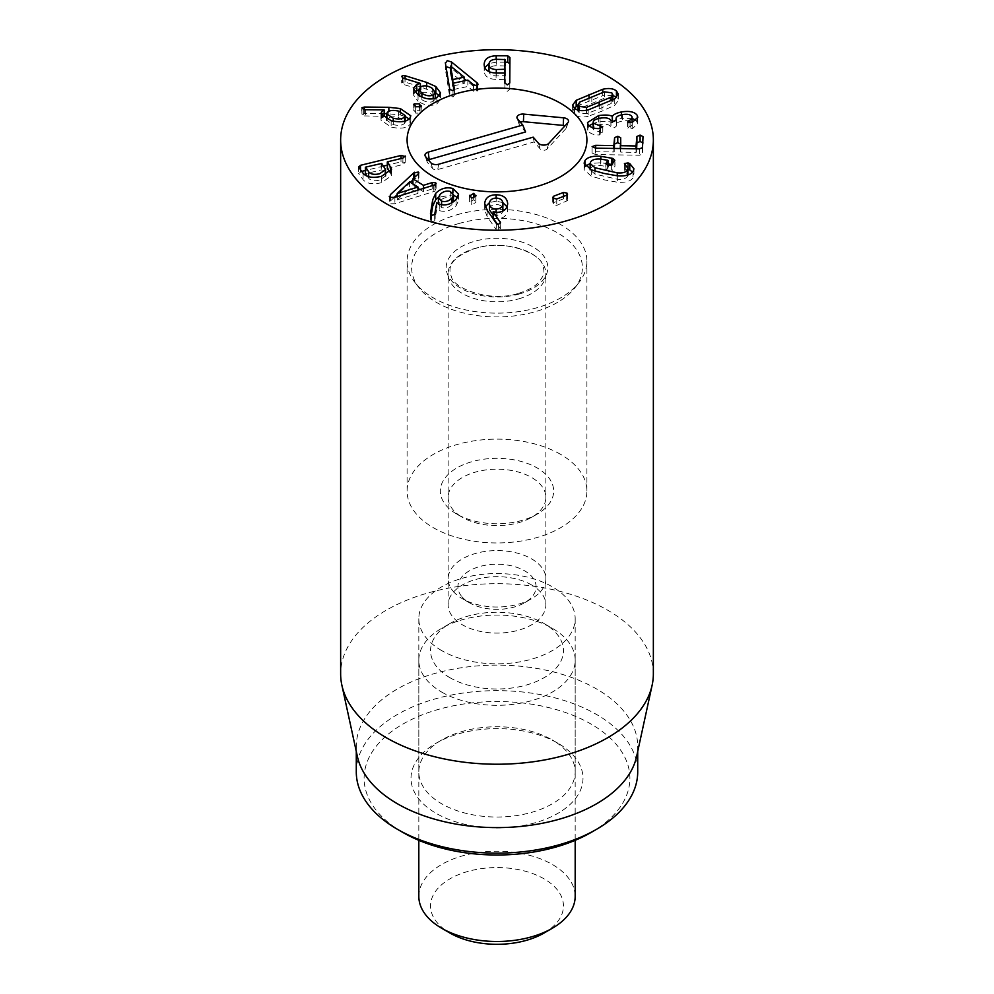<?xml version="1.0" encoding="UTF-8"?>
<svg xmlns="http://www.w3.org/2000/svg" width="994" height="994" viewBox="0 0 994 994"><rect width="100%" height="100%" fill="white"/><g stroke="black" fill="none" stroke-linecap="round" stroke-linejoin="round"><path stroke-width="0.75" stroke-dasharray="4.97 3.73" d="M496.13 212.306L496.13 215.412C500.429 215.226 502.703 213.399 502.927 209.958C502.716 206.503 500.454 204.677 496.155 204.466C491.918 204.677 489.682 206.503 489.446 209.945M502.84 202.59L496.155 201.161L496.155 198.079L496.155 204.466M493.123 214.928L496.13 215.412M484.699 203.621L484.699 210.007L487.159 216.58L496.304 229.713L498.392 230.732L500.516 229.105L497.398 224.172M500.131 223.725L500.516 229.105M493.123 218.133L497.05 218.717C503.536 218.494 507.077 215.623 507.685 210.132L507.052 206.876M493.223 211.66L493.223 218.046M497.05 212.331L497.05 218.717M507.685 203.745L507.685 210.132M496.155 201.161L489.557 202.552M485.333 206.802L484.699 210.007M471.765 198.079L471.765 204.466L475.815 202.552L475.964 195.396M469.74 196.737L469.59 202.441L469.59 196.054M473.753 197.893L473.753 199.757L469.74 201.707L471.765 204.466M475.815 196.166L475.815 202.552L473.753 199.757M397.202 199.831L417.965 193.42L409.64 188.288L397.202 199.831L397.202 196.626M397.302 196.588L397.302 199.881M417.965 190.177L417.965 193.42M409.64 181.902L409.64 188.288M413.628 178.212L412.92 179.989M414.56 177.354L413.628 179.33M410.385 182.362L397.202 194.675M394.096 197.57L390.443 200.987L389.946 203.795L394.891 203.72L434.925 191.171L435.534 189.009L432.204 188.959L423.444 191.718L419.953 189.568M390.443 197.657L390.443 200.987M389.25 196.414L389.946 203.795M394.891 197.346L394.891 203.72M433.695 185.294L433.695 191.68M436.105 183.443L436.105 189.817L435.534 184.399M432.204 185.766L432.204 188.959M423.444 188.487L423.444 191.718M417.965 188.338L412.92 185.244L418.238 180.374L418.337 178.423L414.56 178.634M412.92 183.927L412.92 185.244M418.238 173.987L418.238 180.374M418.896 172.881L418.896 179.268L418.337 173.888M387.225 118.907L386.741 120.262L393.264 124.648C398.855 125.878 402.657 125.393 404.67 123.194L405.142 121.877L398.544 117.491C392.978 116.261 389.201 116.733 387.225 118.907L387.225 112.521M393.264 121.181L393.264 124.648M404.67 121.193L404.67 123.194M398.544 111.104L398.544 117.491M400.321 111.626L400.321 114.944L386.753 113.651M384.169 113.627L364.351 113.403L361.766 114.558L361.766 108.172M361.928 108.607L361.928 114.124L363.68 115.888L384.169 116.335M365.531 109.713L365.531 116.099M384.082 109.862L384.082 116.248M381.609 115.702L380.926 120.088L391.139 127.108C400.644 129.083 406.919 128.201 409.938 124.486L410.783 122.163L409.155 118.969M382.765 117.006L381.609 118.1M391.139 120.721L391.139 127.108M409.938 118.1L409.938 124.486M405.142 116.509L400.321 114.944M414.2 105.774L413.715 111.129L413.715 104.755M419.406 107.302L419.406 110.235L414.2 110.235L415.666 113.13L420.934 113.13L421.406 105.886M415.666 106.756L415.666 113.13M420.934 106.743L420.934 113.13L419.406 110.235M450.742 66.039L450.605 72.45M453.426 85.832L464.273 83.533L450.742 72.413M464.273 80.849L464.273 83.533M476.996 85.521L476.996 89.162L466.285 80.427M477.741 84.999L477.741 89.92L476.996 89.162M464.273 78.774L450.605 67.691M451.524 66.685L451.524 68.375M445.424 63.281L445.424 69.667L449.462 95.002L453.016 97.014L454.382 95.262L453.575 90.454M446.095 67.493L445.424 69.667M449.462 88.615L449.462 95.002M454.382 89.547L454.42 95.61L454.42 89.224M453.426 89.535L467.851 86.478L473.542 91.2L476.598 92.02L477.741 89.92L477.977 90.703L477.977 84.328M467.851 80.092L467.851 86.478M473.542 84.813L473.542 91.2M505.039 65.964L496.354 65.703C491.595 65.815 489.135 67.517 488.998 70.773C489.098 74.041 491.521 75.743 496.292 75.892L504.977 75.656M496.354 59.317L496.354 65.703M496.292 73.034L496.292 75.892M504.927 83.334L504.89 89.261L507.3 91.311L509.785 89.274L509.91 63.517M505.039 62.187L496.192 62.175L489.073 63.541M496.192 59.317L496.192 62.175M484.153 64.386L484.153 70.76C484.401 76.215 488.365 79.098 496.081 79.408L504.952 79.682M484.823 67.617L484.153 70.76M496.081 73.034L496.081 79.408M421.058 92.989L418.921 95.635L421.891 99.698C425.892 102.258 429.656 102.829 433.185 101.4L435.248 98.828L432.253 94.716C428.265 92.156 424.525 91.572 421.058 92.989L421.058 86.602M421.891 97.089L421.891 99.698M433.185 98.704L433.185 101.4M432.253 88.329L432.253 94.716M435.844 92.914L420.561 86.876M420.375 86.826L405.055 82.067L402.346 82.067L401.651 82.937L401.651 76.55M402.346 77.594L402.495 84.092L420.363 89.795L418.921 90.044M403.974 78.389L403.974 84.776M420.363 83.409L420.363 89.795M420.375 86.987L420.375 89.895M418.052 94.939L418.052 101.313C424.947 105.575 431.21 106.457 436.851 103.948L440.541 99.301L439.199 95.958M414.846 92.032L413.479 95.039L418.052 101.313M436.851 97.561L436.851 103.948M367.233 176.249L368.662 178.212C370.712 180.697 374.365 181.33 379.633 180.125L385.56 175.988L381.696 169.825L365.432 173.764M368.662 176.708L368.662 178.212M384.926 167.874L384.926 174.261M387.337 168.458L402.893 164.47L405.217 162.382L400.992 161.86L387.3 165.178M383.622 166.073L365.394 170.496M361.717 171.39L358.61 173.503L363.096 179.678C366.562 183.666 372.7 184.673 381.51 182.71L391.586 175.652L390.133 172.31M358.436 166.669L358.436 173.043L358.61 167.129M363.096 173.291L363.096 179.678M381.51 176.323L381.51 182.71M390.642 171.751L390.642 172.993M405.39 156.493L405.217 162.382M441.597 204.752L441.597 207.56C445.573 208.529 449.027 207.498 451.959 204.503L453.438 201.844M451.959 202.788L451.959 204.503M453.512 201.161L450.27 197.831C446.343 196.899 442.914 197.93 439.969 200.937L438.404 204.279L441.597 207.56M450.27 191.444L450.27 197.831M439.969 194.551L439.969 200.937M431.234 215.313L430.414 220.556L430.414 214.17M430.427 214.381L430.427 220.333L431.483 221.774L434.664 220.904L436.776 209.187L439.795 210.74C445.747 212.244 451.164 210.629 456.047 205.907L458.569 200.589L457.464 197.607M435.173 213.462L435.173 219.848M436.776 202.801L436.776 209.187M436.925 202.751L436.925 209.138M439.795 204.354L439.795 210.74M456.047 199.521L456.047 205.907M452.891 192.998L452.891 194.886L438.466 197.284M453.512 195.097L452.891 194.886M553.596 198.539L553.323 204.702L556.752 205.373L567.574 200.564L566.978 199.471L563.499 198.825L553.596 202.614M552.701 197.259L552.701 203.646L553.323 204.702L553.323 198.315M556.752 198.986L556.752 205.373M566.655 195.197L566.655 201.571M566.978 195.035L566.978 199.471M563.499 196.402L563.499 198.825M584.981 165.65L584.087 169.552L591.331 176.249L603.967 179.802L617.349 182.2C625.276 182.809 630.482 181.38 632.992 177.938L633.936 175.18L632.582 172.074M632.992 171.564L632.992 177.938M628.059 169.315L624.294 170.285L624.294 163.898M625.325 165.079L625.325 171.465L627.947 174.845M624.418 164.308L624.418 169.899L625.325 171.465M627.301 175.18L627.301 176.646C625.537 178.845 622.182 179.703 617.249 179.218L594.971 174.124L590.113 169.862L590.66 168.259C592.25 166.023 595.543 165.091 600.55 165.464L608.042 166.942L605.793 170.483L605.793 164.097M627.935 174.981L627.301 176.646M617.249 175.801L617.249 179.218M594.971 171.154L594.971 174.124M590.66 161.885L590.66 168.259M607.756 160.282L608.042 165.613M605.942 164.532L605.942 170.011L607.93 171.974L611.621 171.316L614.975 166.172L614.975 159.785M607.93 165.588L607.93 171.974M611.621 164.929L611.621 171.316M614.814 160.27L614.814 166.657L611.869 164.569M608.067 163.762L600.873 162.718L590.113 163.525M585.516 166.296L584.981 166.967M614.379 148.454L613.82 151.995L595.692 151.709L592.089 153.051L595.555 154.53L639.477 155.238L642.484 154.02L642.745 142.291M643.019 136.563L643.019 142.95M636.632 148.802L636.023 152.355L620.753 152.107L620.43 143.471M620.753 148.553L620.331 151.908M620.703 137.744L620.703 144.13M592.089 153.051L592.089 146.702M599.37 134.985L599.37 128.599L599.37 134.985L602.749 133.146L593.418 129.655L593.145 127.828M602.749 127.406L602.824 133.469L602.824 127.095M600.053 128.537L600.053 132.277M593.418 127.903L593.418 129.655C592.511 127.269 594.723 125.579 600.041 124.573C605.694 123.691 609.297 124.424 610.875 126.797L614.379 127.754L616.454 126.039L616.106 120.759M600.041 118.199L600.041 124.573M610.875 120.423L610.875 126.797M616.566 120.05L616.566 126.437L616.454 120.411M616.355 120.547L616.355 125.853C615.385 123.678 617.436 122.063 622.542 120.995C627.388 120.199 630.507 120.846 631.898 122.933L632.172 123.977L632.172 122.436M622.542 114.621L622.542 120.995M631.898 116.546L631.898 122.933C632.557 124.635 631.588 125.952 629.003 126.909L627.612 128.475L632.246 128.785L637.788 123.678L636.061 120.349M629.003 122.858L629.003 126.909M627.525 121.79L627.525 128.176L627.612 122.088M632.246 122.411L632.246 128.785M637.316 118.932L637.316 121.877M621.412 114.857L621.412 118.336L616.106 119.901M632.172 118.423L621.412 118.336M612.391 121.43L612.254 122.747C610.005 121.355 605.483 121.082 598.686 121.951L593.145 123.467M613.571 121.479L612.391 122.722M612.254 121.405L612.254 122.747M598.686 118.472L598.686 121.951M587.951 124.25L587.951 130.636C590.076 133.656 593.865 135.097 599.357 134.948M589.169 125.766L587.516 128.897L587.951 130.636M599.146 108.918L611.049 103.562L612.838 101.028L611.795 99.214L604.389 98.22L579.875 108.408L578.086 110.93L579.154 112.769L586.522 113.738L599.146 108.918L599.146 105.936M611.049 100.841L611.049 103.562M604.389 91.833L604.389 98.22M579.875 102.022L579.875 108.408M586.522 110.259L586.522 113.738M588.162 109.924L588.162 116.31L601.954 111.166L614.727 105.277L618.318 100.481L616.591 97.412M614.727 98.891L614.727 105.277M602.762 92.305L602.762 95.66L578.086 105.612M612.838 95.474L602.762 95.66M574.333 108.172L572.606 111.477L574.52 114.695C577.676 117.118 582.223 117.652 588.162 116.31M456.917 514.171L462.446 517.365A48.855 28.205 180 0 1 448.145 497.422A48.855 28.205 180 0 1 478.3 471.355A48.855 28.205 180 0 1 531.554 477.468A48.855 28.205 180 0 1 545.855 497.422A48.855 28.205 180 0 1 531.554 517.365A48.855 28.205 180 0 1 462.446 517.365L456.917 514.171A56.683 32.727 0 0 0 537.083 514.171A56.683 32.727 0 0 0 537.071 467.901A56.683 32.727 0 0 0 456.929 467.901A56.683 32.727 0 0 0 456.917 514.171L456.917 514.171M531.554 584.932A48.855 28.205 0 0 0 478.3 578.819A48.855 28.205 0 0 0 448.145 604.874A48.855 28.205 0 0 0 462.446 624.828A48.855 28.205 0 0 0 515.7 630.942A48.855 28.205 0 0 0 545.855 604.874A48.855 28.205 0 0 0 531.554 584.932M560.566 454.333A89.907 51.899 0 0 0 462.595 443.088A89.907 51.899 0 0 0 407.093 491.036A89.907 51.899 0 0 0 497 542.948A89.907 51.899 0 0 0 586.907 491.036A89.907 51.899 0 0 0 560.566 454.333M557.808 743.164L552.279 739.971A78.178 45.14 0 0 0 552.279 739.971A78.178 45.14 0 0 0 441.721 739.983A78.178 45.14 0 0 0 418.822 771.891A78.178 45.14 0 0 0 441.721 803.811A78.178 45.14 0 0 0 526.919 813.589A78.178 45.14 0 0 0 575.178 771.891A78.178 45.14 0 0 0 552.279 739.983L557.808 743.164A85.993 49.65 180 0 1 557.808 813.378A85.993 49.65 180 0 1 436.192 813.378A85.993 49.65 180 0 1 436.192 743.164A85.993 49.65 180 0 1 557.808 743.164M441.721 650.61A78.178 45.14 180 0 1 418.822 618.703A78.178 45.14 180 0 1 497 573.563A78.178 45.14 180 0 1 575.178 618.703A78.178 45.14 180 0 1 526.919 660.401A78.178 45.14 180 0 1 441.721 650.61M590.97 832.525A132.898 76.724 0 0 0 590.97 724.017A132.898 76.724 0 0 0 403.03 724.017A132.898 76.724 0 0 0 403.03 832.525M356.287 771.891A140.713 81.247 180 0 1 443.15 696.831A140.713 81.247 180 0 1 596.499 714.45A140.713 81.247 180 0 1 637.713 771.891M357.38 756.484A140.713 81.247 180 0 1 356.287 746.357A140.713 81.247 180 0 1 443.15 671.298A140.713 81.247 180 0 1 596.499 688.917A140.713 81.247 180 0 1 637.713 746.357A140.713 81.247 180 0 1 636.62 756.484M653.356 673.957A156.356 90.268 0 0 0 607.558 610.13A156.356 90.268 0 0 0 437.161 590.56A156.356 90.268 0 0 0 340.644 673.957M428.377 159.885A3.765 2.174 0 0 0 427.147 161.947A3.765 2.174 0 0 0 427.47 162.494L432.688 168.558A3.765 2.174 0 0 0 437.733 169.539L534.138 141.918L540.289 149.063A3.765 2.174 0 0 0 543.606 150.268A3.765 2.174 0 0 0 546.986 149.125L565.971 128.561A3.765 2.174 0 0 0 566.344 127.953A3.765 2.174 0 0 0 564.977 125.828M533.194 137.16L534.138 141.918M520.347 122.2A3.765 2.174 0 0 0 519.116 124.25A3.765 2.174 0 0 0 519.44 124.809L525.577 131.953M461.986 596.81A39.089 22.564 0 0 0 469.354 602.737A39.089 22.564 0 0 0 524.646 602.737A39.089 22.564 0 0 0 527.466 572.643A39.089 22.564 0 0 0 475.94 567.773A39.089 22.564 0 0 0 461.986 596.81M453.239 591.343A48.855 28.205 0 0 0 462.446 598.748A48.855 28.205 0 0 0 531.554 598.748A48.855 28.205 0 0 0 545.855 578.806A48.855 28.205 0 0 0 497 550.589A48.855 28.205 0 0 0 448.145 578.806A48.855 28.205 0 0 0 453.239 591.343M518.719 298.859A48.855 28.205 0 0 0 545.855 273.586A48.855 28.205 0 0 0 497 245.381A48.855 28.205 0 0 0 448.145 273.586A48.855 28.205 0 0 0 453.239 286.123A48.855 28.205 0 0 0 518.719 298.859M459.042 223.476A85.385 49.302 0 0 0 419.046 287.751A85.385 49.302 0 0 0 497 316.924A85.385 49.302 0 0 0 574.954 287.751A85.385 49.302 0 0 0 556.155 232.074A85.385 49.302 0 0 0 459.042 223.476M457.029 214.754A89.907 51.899 180 0 1 586.907 261.248A89.907 51.899 180 0 1 579.067 282.433A89.907 51.899 180 0 1 497 313.147A89.907 51.899 180 0 1 414.933 282.433A89.907 51.899 180 0 1 407.093 261.248A89.907 51.899 180 0 1 457.029 214.754M441.721 692.097A78.178 45.14 0 0 0 526.919 701.888A78.178 45.14 0 0 0 575.178 660.19A78.178 45.14 0 0 0 552.279 628.27L552.279 628.27A78.178 45.14 0 0 0 441.721 628.27A78.178 45.14 0 0 0 418.822 660.19A78.178 45.14 0 0 0 441.721 692.097M450.009 677.746A66.449 38.368 180 0 1 450.009 623.486A66.449 38.368 180 0 1 543.991 623.486A66.449 38.368 180 0 1 543.991 677.746A66.449 38.368 180 0 1 450.009 677.746M418.822 896.364A78.178 45.14 180 0 1 467.081 854.666A78.178 45.14 180 0 1 552.279 864.445A78.178 45.14 180 0 1 575.178 896.364M543.991 933.068A66.449 38.368 0 0 0 543.991 878.808A66.449 38.368 0 0 0 450.009 878.808A66.449 38.368 0 0 0 450.009 933.068M487.159 210.206L487.159 216.58M496.304 223.339L496.304 229.713M498.392 224.346L498.392 230.732M434.925 184.785L434.925 191.171M388.865 111.253L388.865 113.676M364.351 109.638L364.351 113.403M363.68 109.502L363.68 115.888M449.797 89.472L449.797 95.846M453.016 90.64L453.016 97.014M476.598 85.633L476.598 92.02M504.629 73.047L504.629 75.904M504.703 59.329L504.703 65.716M509.785 82.887L509.785 89.274M504.604 73.047L504.604 79.433M426.65 86.006L426.65 88.777M405.055 78.725L405.055 82.067M402.495 77.718L402.495 84.092M381.162 163.351L381.162 169.738M381.696 163.438L381.696 169.825M365.705 167.104L365.705 173.49M400.992 158.543L400.992 161.86M360.499 169.713L360.499 171.689M387.598 161.798L387.598 168.172M402.893 158.083L402.893 164.47M431.483 215.4L431.483 221.774M434.664 214.518L434.664 220.904M591.331 169.862L591.331 176.249M617.349 175.814L617.349 182.2M600.55 159.09L600.55 165.464M612.851 163.115L612.851 164.793M600.873 159.115L600.873 162.718M595.555 148.143L595.555 154.53M639.477 148.851L639.477 155.238M642.484 147.646L642.484 154.02M636.471 148.802L636.471 152.169M636.023 148.802L636.023 152.355M614.217 148.441L614.217 151.809M613.82 148.441L613.82 151.995M595.692 148.156L595.692 151.709M600.711 128.45L600.711 134.824M610.987 120.634L610.987 127.021M630.83 122.809L630.83 129.195M611.795 92.84L611.795 99.214M591.815 96.642L591.815 103.028M579.154 110.359L579.154 112.769M601.954 104.78L601.954 111.166M589.007 97.822L589.007 100.779M574.52 108.309L574.52 114.695M438.665 164.246L437.733 169.539M538.413 143.223L540.289 149.063M548.837 143.31L546.986 149.125M567.822 122.747L565.971 128.561M517.563 118.957L519.44 124.809M425.594 156.654L427.47 162.494M430.812 162.718L432.688 168.558M519.589 293.913A50.818 29.335 180 0 1 446.281 265.783A50.818 29.335 180 0 1 525.118 243.195A50.818 29.335 180 0 1 519.589 293.913M386.741 120.262L386.741 119.317M405.142 121.877L405.142 121.069M380.926 113.701L380.926 120.088M410.783 115.776L410.783 122.163M445.362 62.647L445.362 69.033M435.248 98.828L435.248 98.195M413.479 88.652L413.479 95.039M440.541 92.927L440.541 99.301M385.56 175.988L385.56 175.068M391.586 169.278L391.586 175.652M458.569 194.203L458.569 200.589M567.574 194.178L567.574 200.564M633.936 168.794L633.936 175.18M608.067 165.613L608.067 166.855M584.087 163.178L584.087 169.552M637.788 117.292L637.788 123.678M587.516 122.51L587.516 128.897M612.838 101.028L612.838 99.959M578.086 110.93L578.086 110.11M618.318 94.095L618.318 100.481M572.606 105.103L572.606 111.477M531.554 517.365L537.083 514.171M545.855 604.874L545.855 497.422M448.145 604.874L448.145 497.422M441.721 739.983L436.192 743.164M418.822 618.703L418.822 771.891M575.178 618.703L575.178 771.891M586.907 491.036L586.907 261.248M407.093 491.036L407.093 261.248M356.287 746.357L356.287 751.439M637.713 746.357L637.713 751.439M566.344 127.953L568.406 121.802M519.116 124.25L517.054 118.1M427.147 161.947L425.084 155.785M524.646 602.737L531.554 598.748M469.354 602.737L462.446 598.748M545.855 578.806L545.855 273.586M448.145 578.806L448.145 273.586M518.52 293.342C528.646 290.173 535.716 286.11 539.692 281.153L542.6 276.643C544.364 273.835 544.352 269.921 542.55 264.901C540.525 253.569 505.623 239.504 477.903 247.655C445.685 258.415 448.94 270.691 451.475 276.804C453.512 288.633 490.837 302.698 518.52 293.342M574.954 287.751L579.067 282.433M419.046 287.751L414.933 282.433M450.009 623.486L441.721 628.27M543.991 623.486L552.279 628.27M418.822 660.19L418.822 840.328M575.178 660.19L575.178 840.328"/><path stroke-width="1.49" d="M502.802 211.088L502.927 203.571C502.716 200.117 500.454 198.291 496.155 198.079C491.918 198.291 489.682 200.117 489.446 203.571L489.446 209.945L493.123 214.928M489.446 203.571C489.669 207.013 491.893 208.827 496.13 209.026C500.429 208.839 502.703 207.013 502.927 203.571M496.13 209.026L496.13 212.306M496.155 194.787C503.262 194.936 507.114 197.918 507.685 203.745C507.077 209.237 503.536 212.107 497.05 212.331L493.123 211.747L500.516 222.718L498.392 224.346L496.304 223.339L487.159 210.206L484.699 203.621C485.258 197.893 489.073 194.948 496.155 194.787L496.155 198.079M500.516 222.718L500.131 221.662L500.131 223.725M497.398 224.172L493.123 218.133L493.123 211.747M507.052 206.876L502.84 202.59M489.557 202.552L485.333 206.802M469.59 196.054L473.753 193.37L475.815 196.166L471.765 198.079L469.74 195.321L469.74 196.737M473.753 193.37L473.753 197.893M475.964 195.396L475.815 196.166M397.302 193.507L417.965 187.034L409.64 181.902L397.202 193.445L397.302 196.588M397.202 193.445L397.202 196.626M417.965 187.034L417.965 190.177M413.628 172.944L418.337 172.049L418.238 173.987L412.92 178.858L423.444 185.331L432.204 182.573L435.534 182.623L434.925 184.785L394.891 197.346L389.946 197.408L390.443 194.6L413.628 172.944L413.628 178.212M414.56 172.248L414.56 177.354M412.92 179.989L410.385 182.362M397.202 194.675L394.096 197.57M390.443 194.6L390.443 197.657M389.946 197.408L389.25 196.414M435.534 184.399L435.534 182.623L436.105 183.443M432.204 182.573L432.204 185.766M423.444 185.331L423.444 188.487M419.953 189.568L417.965 188.338M412.92 178.858L412.92 183.927M418.337 173.888L418.337 172.049L418.896 172.881M393.264 118.261C398.855 119.504 402.657 119.007 404.67 116.807L405.142 115.503L398.544 111.104C392.978 109.874 389.201 110.346 387.225 112.521L386.741 113.875L393.264 118.261L393.264 121.181M404.67 116.807L404.67 121.193M400.321 108.557L410.783 115.776L409.938 118.1C406.919 121.827 400.644 122.697 391.139 120.721L380.926 113.701L381.609 111.713L384.082 109.862L365.531 109.713L363.68 109.502L361.928 107.737L364.351 107.029L388.865 107.302L400.321 108.557L400.321 111.626M386.753 113.651L384.169 113.627M384.169 109.949L384.169 116.335L382.765 117.006M381.609 111.713L381.609 115.702M409.155 118.969L405.142 116.509M413.715 104.755L414.2 103.848L419.406 103.848L420.934 106.743L415.666 106.756L414.2 103.848L414.2 105.774M419.406 103.848L419.406 107.302M421.406 105.886L420.934 106.743M450.605 66.064L452.854 79.57L464.273 77.147L450.605 66.064L450.605 72.45L453.426 85.832M452.854 79.57L452.854 85.956M464.273 77.147L464.273 80.849M476.996 82.775L477.741 83.546L476.598 85.633L473.542 84.813L467.851 80.092L453.426 83.148L454.382 88.888L453.016 90.64L449.797 89.472L445.424 63.281L447.25 60.634L451.524 61.988L476.996 82.775L476.996 85.521M477.977 84.328L477.741 84.999M466.285 80.427L464.273 78.774M451.524 61.988L451.524 66.685M451.524 68.375L447.25 67.02L446.095 67.493M445.424 63.281L445.362 62.647M453.575 90.454L453.426 83.148M504.629 75.904L505.039 59.578L496.354 59.317C491.595 59.441 489.135 61.131 488.998 64.399L488.998 64.436C489.098 67.654 491.521 69.369 496.292 69.505L496.292 73.034M496.292 69.505L504.977 69.269L504.703 59.329M488.998 70.773L489.073 71.667M509.947 57.528L509.785 82.887L507.3 84.925L504.89 82.875L504.604 73.047L496.081 73.034C488.365 72.711 484.401 69.829 484.153 64.386C484.463 58.932 488.476 56.074 496.192 55.788L507.772 55.813L509.947 57.528M509.947 63.902L507.772 62.2L505.039 62.187M496.192 55.788L496.192 59.317M489.073 63.541L484.823 67.617M504.952 73.295L504.604 79.433L504.604 73.047M504.952 79.682L504.927 83.334M421.891 93.312C425.892 95.884 429.656 96.455 433.185 95.026L435.248 92.442L432.253 88.329C428.265 85.77 424.525 85.198 421.058 86.602L418.921 89.249L421.891 93.312L421.891 97.089M433.185 95.026L433.185 98.704M435.844 86.54L440.541 92.927L436.851 97.561C431.21 100.071 424.947 99.201 418.052 94.939L413.479 88.652L416.685 84.403L420.363 83.409L403.974 78.389L402.495 77.718L402.346 75.681L405.055 75.681L426.65 82.39L435.844 86.54L435.844 92.914L435.248 92.529M401.651 76.55L402.346 75.681L402.346 77.594M420.375 83.508L420.375 86.987M416.685 84.403L416.685 90.789L414.846 92.032M418.921 90.044L416.685 90.789M439.199 95.958L435.844 92.914M368.662 171.825C370.712 174.31 374.365 174.956 379.633 173.751L385.56 169.601L381.696 163.438L365.705 167.104L368.662 171.825L368.662 176.708M365.705 167.104L365.432 173.764L367.233 176.249M387.3 165.178L383.622 166.073M365.394 170.496L361.717 171.39M405.217 156.008L402.893 158.083L387.598 161.798L391.586 169.278L381.51 176.323C372.7 178.299 366.562 177.28 363.096 173.291L358.61 167.129L360.499 165.302L400.992 155.474L405.39 156.493M390.642 166.619L390.642 171.751M390.133 172.31L387.337 168.458L387.598 161.798M451.959 198.117L453.512 194.787L450.27 191.444C446.343 190.513 442.914 191.544 439.969 194.551L438.404 197.893L441.597 201.173C445.573 202.142 449.027 201.123 451.959 198.117L451.959 202.788M441.597 201.173L441.597 204.752M453.438 201.844L453.512 194.787M435.707 193.345C440.727 188.4 446.455 186.785 452.891 188.512L458.569 194.203L456.047 199.521C451.164 204.255 445.747 205.857 439.795 204.354L436.776 202.801L434.664 214.518L431.483 215.4L430.427 213.946L432.688 199.856L435.707 193.345L435.707 199.732L432.688 206.243L431.234 215.313M452.891 188.512L452.891 192.998M457.464 197.607L453.512 195.097M438.466 197.284L435.707 199.732M553.323 198.315L553.596 196.228L563.499 192.438L566.978 193.084L567.574 194.178L566.655 195.197L556.752 198.986L553.323 198.315L552.701 197.259M553.596 196.228L553.596 198.539M566.978 193.084L566.978 195.035M563.499 192.438L563.499 196.402M584.981 160.581C587.504 157.127 592.809 155.71 600.873 156.331L612.851 158.406L614.814 160.27L611.621 164.929L607.93 165.588L605.942 163.625L607.756 160.282L600.55 159.09C595.543 158.705 592.25 159.636 590.66 161.885L590.113 163.476L594.971 167.75L617.249 172.844C622.182 173.329 625.537 172.471 627.301 170.26L627.947 168.458L624.418 163.525L628.059 162.941L629.761 163.563L633.936 168.794L632.992 171.564C630.482 175.006 625.276 176.423 617.349 175.814L603.967 173.416L591.331 169.862L584.087 163.178L584.981 160.581L584.981 165.65M629.761 163.563L629.761 169.949L627.947 169.291M632.582 172.074L629.761 169.949M628.059 162.941L628.059 169.315M627.301 170.26L627.301 175.18M627.947 168.458L627.935 174.981M617.249 172.844L617.249 175.801M594.971 167.75L594.971 171.154M608.042 165.613L607.756 160.282M611.869 164.569L608.067 163.762M590.113 163.525L585.516 166.296M614.603 137.644L617.771 136.29L620.703 137.744L620.753 145.72L636.023 145.969L636.918 136.464L640.086 135.109L643.019 136.563L642.484 147.646L639.477 148.851L595.555 148.143L592.089 146.665L595.692 145.323L613.82 145.609L614.603 137.644L614.379 148.454M643.019 142.95L640.086 141.496L636.918 142.85L636.632 148.802M636.918 136.464L636.918 142.85M620.331 145.522L620.753 148.553M617.771 136.29L617.771 142.676L614.603 144.031M620.703 144.13L617.771 142.676M598.686 115.565C605.483 114.708 610.005 114.969 612.254 116.36L612.391 116.335C613.447 114.496 616.442 113.043 621.412 111.949C629.488 110.657 634.793 111.85 637.316 115.49L637.788 117.292L632.246 122.411L627.612 122.088L629.003 120.522C631.588 119.578 632.557 118.249 631.898 116.546C630.507 114.459 627.388 113.825 622.542 114.621C617.436 115.689 615.385 117.304 616.355 119.466L614.379 121.38L610.875 120.423C609.297 118.05 605.694 117.304 600.041 118.199C594.723 119.193 592.511 120.883 593.418 123.268L602.749 126.76L599.357 128.574C593.865 128.723 590.076 127.282 587.951 124.25L587.516 122.51L598.686 115.565L598.686 118.472M600.053 125.903L600.053 128.537M593.145 128.586L593.145 122.212L593.418 127.903M616.106 120.759L616.106 118.497L616.355 120.547M629.003 120.522L629.003 122.858M632.172 122.436L631.898 116.546M637.316 115.49L637.316 118.932M621.412 111.949L621.412 114.857M636.061 120.349L632.172 118.423M612.391 116.335L612.391 121.43M616.106 119.901L613.571 121.479M612.254 116.36L612.254 121.405M593.145 123.467L589.169 125.766M611.049 97.176L612.838 94.641L611.795 92.84L604.389 91.833L579.875 102.022L578.086 104.544L579.154 106.383L586.522 107.364L611.049 97.176L611.049 100.841M586.522 107.364L586.522 110.259M576.185 100.307L602.762 89.274C608.688 87.919 613.248 88.454 616.429 90.901L618.318 94.095L614.727 98.891L588.162 109.924C582.223 111.278 577.676 110.744 574.52 108.309L572.606 105.103L576.185 100.307L576.185 106.693L574.333 108.172M616.591 97.412L612.838 95.474M602.762 89.274L602.762 92.305M578.086 105.612L576.185 106.693M386.442 203.795A156.356 90.268 180 0 1 340.644 139.968A156.356 90.268 180 0 1 497 49.7A156.356 90.268 180 0 1 653.356 139.968A156.356 90.268 180 0 1 556.839 223.364A156.356 90.268 180 0 1 386.442 203.795M560.566 103.264A89.907 51.899 180 0 1 586.907 139.968A89.907 51.899 180 0 1 497 191.879A89.907 51.899 180 0 1 407.093 139.968A89.907 51.899 180 0 1 462.595 92.02A89.907 51.899 180 0 1 560.566 103.264M397.501 829.344L403.03 832.525A132.898 76.724 0 0 0 590.97 832.525L596.499 829.331A140.713 81.247 180 0 1 397.501 829.344A140.713 81.247 180 0 1 397.501 829.331A140.713 81.247 180 0 1 356.287 771.891L356.287 751.439M637.713 751.439L637.713 771.891A140.713 81.247 180 0 1 596.499 829.331M652.126 685.214L636.62 756.484A140.713 81.247 180 0 1 497 827.604A140.713 81.247 180 0 1 357.38 756.484L341.874 685.214A156.356 90.268 0 0 0 386.442 737.784A156.356 90.268 0 0 0 547.694 759.354A156.356 90.268 0 0 0 652.126 685.214A156.356 90.268 0 0 0 653.356 673.957L653.356 139.968M340.644 139.968L340.644 673.957A156.356 90.268 0 0 0 341.874 685.214M533.194 137.16L438.665 164.246A5.865 3.38 180 0 1 430.812 162.718L425.594 156.654A5.865 3.38 180 0 1 425.084 155.785A5.865 3.38 180 0 1 428.24 152.119L522.769 125.02L517.563 118.957A5.865 3.38 180 0 1 517.054 118.1A5.865 3.38 180 0 1 523.739 114.111L563.586 117.814A5.865 3.38 180 0 1 568.406 121.802A5.865 3.38 180 0 1 567.822 122.747L548.837 143.31A5.865 3.38 180 0 1 543.581 145.099A5.865 3.38 180 0 1 538.413 143.223L533.194 137.16M564.977 125.828A3.765 2.174 0 0 0 563.25 125.393L523.416 121.69A3.765 2.174 0 0 0 520.347 122.2M522.769 125.02L525.577 131.953L429.172 159.587A3.765 2.174 0 0 0 428.377 159.885M457.029 93.473A89.907 51.899 180 0 1 586.907 139.968A89.907 51.899 180 0 1 497 191.879A89.907 51.899 180 0 1 407.093 139.968A89.907 51.899 180 0 1 457.029 93.473M575.178 840.328L575.178 896.364A78.178 45.14 180 0 1 552.279 928.272A78.178 45.14 180 0 1 441.721 928.272L441.721 928.272A78.178 45.14 180 0 1 418.822 896.364L418.822 840.328M450.009 933.068L441.721 928.272L450.009 933.068A66.449 38.368 0 0 0 543.991 933.068L552.279 928.272M388.865 107.302L388.865 111.253M364.351 107.029L364.351 109.638M504.977 69.269L504.977 75.656M504.629 69.518L504.629 73.047M505.039 59.59L505.039 65.964M507.772 55.813L507.772 62.2M426.65 82.39L426.65 86.006M405.055 75.681L405.055 78.725M400.992 155.474L400.992 158.543M360.499 165.302L360.499 169.713M432.688 199.856L432.688 206.243M612.851 158.406L612.851 163.115M611.546 158.108L611.546 164.495M600.873 156.331L600.873 159.115M640.086 135.109L640.086 141.496M636.471 145.783L636.471 148.802M636.023 145.969L636.023 148.802M620.331 145.534L620.331 148.541L620.331 145.534M614.217 145.422L614.217 148.441M613.82 145.609L613.82 148.441M595.692 145.323L595.692 148.156M599.146 102.531L599.146 105.936M579.154 106.383L579.154 110.359M616.429 90.901L616.429 97.288M589.007 94.393L589.007 97.822M563.586 117.814L563.25 125.393M523.739 114.111L523.416 121.69M428.24 152.119L429.172 159.587M386.741 120.262L386.741 113.875M405.142 121.877L405.142 115.503M488.998 70.81L488.998 64.436M418.921 95.635L418.921 89.249M435.248 98.828L435.248 92.442M365.394 173.689L365.394 167.303M385.56 175.988L385.56 169.601M387.3 161.985L387.3 168.371M438.404 204.279L438.404 197.893M590.113 163.476L590.113 169.862M608.067 160.481L608.067 166.855M612.838 101.028L612.838 94.641M578.086 110.93L578.086 104.544M403.03 832.525L397.501 829.331"/></g></svg>
